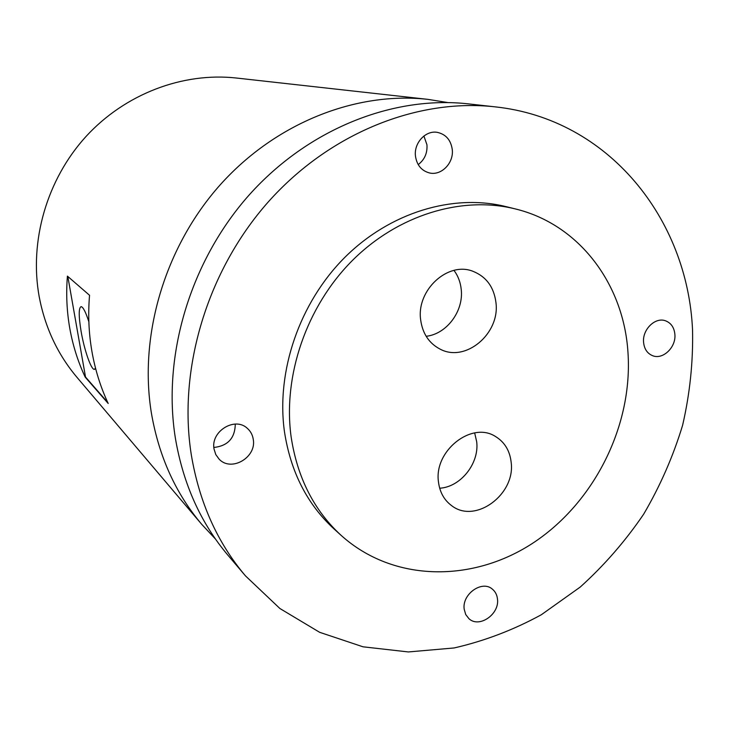 <?xml version="1.0" encoding="UTF-8"?>
<svg xmlns="http://www.w3.org/2000/svg" width="729" height="729" viewBox="0 0 729 729"><rect width="100%" height="100%" fill="white"/><g stroke="black" fill="none" stroke-linecap="round" stroke-linejoin="round"><path stroke-width="1.09" d="M95.535 368.209L94.26 369.366C90.997 369.485 84.245 349.811 81.119 331.485C78.586 316.003 78.595 307.711 81.138 306.627C83.17 307.064 85.74 312.13 88.865 321.808M415.484 156.216C416.87 165.128 421.48 170.695 429.299 172.901C441.282 176.053 454.03 162.959 452.253 149.409C450.814 139.995 445.875 134.318 437.427 132.386C425.681 130.044 413.671 143.048 415.484 156.216M418.209 164.599C424.57 159.724 427.486 153.126 426.957 144.816L423.904 136.004M643.57 342.256C644.245 348.945 647.224 353.41 652.51 355.652C662.779 360.062 676.129 347.378 674.89 334.474C674.234 327.521 671.09 322.965 665.477 320.787C655.271 316.851 642.267 329.535 643.57 342.256M464.191 609.225L465.722 614.538L468.929 618.675C479.172 628.471 499.729 614.173 497.47 598.992C496.996 594.8 495.273 591.501 492.303 589.078C481.987 579.883 461.849 594.199 464.191 609.225M214.044 449.064L215.784 454.568L219.11 459.142C231.275 472.337 256.799 457.356 253.255 439.314C252.553 434.858 250.576 431.194 247.304 428.315C234.866 416.359 210.453 431.45 214.044 449.064M213.861 447.46C227.858 445.929 234.993 438.138 235.285 424.087M420.66 319.858C422.556 333.572 429.035 343.323 440.116 349.127C465.503 362.851 500.121 333.691 495.966 302.663C493.98 287.153 486.334 276.701 473.021 271.325C447.952 261.1 416.268 290.169 420.66 319.858M426.155 336.288C446.722 334.11 463.881 311.019 461.211 289.295C460.446 282.141 458.04 275.844 453.985 270.395M438.484 482.033C439.778 492.266 444.18 500.149 451.688 505.689C475.317 524.26 515.658 494.353 511.157 462.268C509.826 450.64 504.577 442.038 495.428 436.461C471.645 420.97 433.691 450.95 438.484 482.033M439.687 488.22C460.637 487.072 479.427 463.38 476.693 441.765L474.661 432.926M447.734 102.543L427.896 99.363L236.36 78.021C182.906 72.098 125.133 93.759 85.894 136.615C46.811 179.589 29.105 241.144 39.184 296.676C45.052 327.54 57.673 354.458 77.037 377.403L201.742 524.351L215.465 539.032M69.811 328.497C66.776 311.356 65.984 293.896 67.414 276.118L89.539 295.272C87.945 314.372 88.738 333.107 91.927 351.478C95.153 369.831 100.575 387.163 108.202 403.483L85.193 377.121C78.003 361.83 72.882 345.628 69.811 328.497M427.896 99.363C356.253 91.353 275.999 122.645 220.322 184.692C164.827 246.849 138.628 335.513 151.432 413.316C158.949 456.554 175.716 493.569 201.742 524.351M495.046 106.844L468.3 103.864C393.131 95.444 308.294 128.814 249.145 194.998C190.196 261.301 162.12 355.779 175.379 438.193C183.17 483.992 200.721 523.039 228.049 555.343L245.463 575.864L279.89 608.505L319.63 632.307L363.006 646.805L408.368 651.945L454.149 647.953C484.421 641.019 513.48 629.956 541.328 614.747L580.248 587.045C604.195 565.431 625.336 541.146 643.661 514.182C660.164 486.033 673.14 456.409 682.599 425.299C689.889 393.706 693.206 361.967 692.55 330.082C687.693 219.147 608.861 118.9 495.046 106.844C417.617 98.16 329.772 132.906 268.327 201.86C207.082 270.915 177.748 369.266 191.29 454.723C199.245 502.208 217.306 542.586 245.463 575.864M515.148 208.877L505.798 206.571C453.064 193.495 390.07 212.257 344.717 257.501C299.473 302.817 276.036 371.271 284.438 431.559C290.616 471.827 307.201 504.331 334.183 529.081L341.318 535.542C393.742 582.626 473.558 582.781 534.184 542.248C594.919 501.652 632.909 425.007 627.979 352.572C623.805 284.556 579.591 224.395 515.148 208.877C461.894 195.682 398.198 214.718 352.28 260.59C306.481 306.526 282.697 375.9 291.135 436.926C297.341 477.686 314.071 510.555 341.318 535.542M67.824 276.473L85.521 377.048L107.728 402.472M94.788 369.248L94.26 369.366"/></g></svg>
